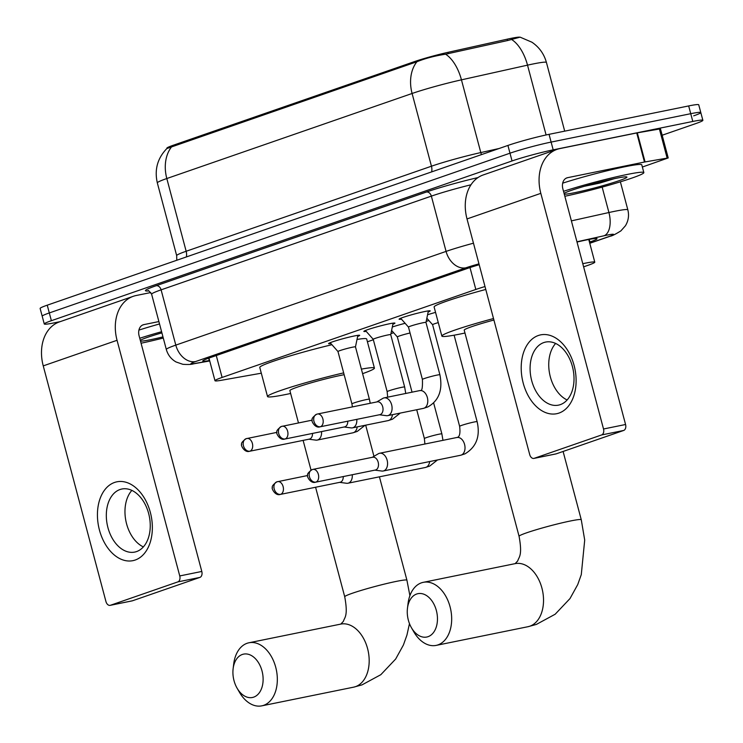 <?xml version="1.0" encoding="UTF-8"?>
<svg xmlns="http://www.w3.org/2000/svg" width="743" height="743" viewBox="0 0 743 743"><rect width="100%" height="100%" fill="white"/><g stroke="black" fill="none" stroke-linecap="round" stroke-linejoin="round"><path stroke-width="1.11" d="M401.434 319.137A16.095 1.068 -14.9 0 1 399.093 319.193A16.095 1.068 -14.9 0 1 408.056 315.803A16.095 1.068 -14.9 0 1 424.82 311.521A16.095 1.068 -14.9 0 1 430.197 310.918A16.095 1.068 -14.9 0 1 428.135 312.032M366.188 331.359A16.095 1.068 -14.9 0 1 363.847 331.415A16.095 1.068 -14.9 0 1 372.81 328.025A16.095 1.068 -14.9 0 1 389.573 323.744A16.095 1.068 -14.9 0 1 394.942 323.14A16.095 1.068 -14.9 0 1 392.88 324.254M330.932 343.582A16.095 1.068 -14.9 0 1 328.592 343.637A16.095 1.068 -14.9 0 1 337.554 340.248A16.095 1.068 -14.9 0 1 354.327 335.966A16.095 1.068 -14.9 0 1 359.696 335.362A16.095 1.068 -14.9 0 1 357.634 336.477M427.559 314.772A17.117 1.133 -14.9 0 1 435.547 312.376M392.313 326.994A17.117 1.133 -14.9 0 1 405.13 323.298M519.422 37.15A27.157 1.802 165.1 0 0 507.228 39.175L447.936 52.354A27.157 1.802 165.1 0 0 414.622 61.558L173.268 145.247A27.157 1.802 165.1 0 0 166.869 148.201L166.943 148.47M485.003 286.538A30.175 1.997 165.1 0 0 475.826 289.464L222.101 377.444A30.175 1.997 165.1 0 0 214.987 380.722A30.175 1.997 165.1 0 0 221.516 380.258L261.304 373.2M583.617 266.839L587.676 265.427A30.175 1.997 165.1 0 0 594.781 262.158A30.175 1.997 165.1 0 0 582.781 263.7M367.423 341.799L373.348 339.746M390.929 333.653L393.614 332.725M426.185 321.431L428.86 320.502M511.518 39.444A35.2 18.556 77.5 0 1 527.521 65.152A40.224 2.666 165.1 0 1 533.01 63.982A40.224 2.666 165.1 0 1 546.43 62.468C544.052 53.942 539.223 47.19 531.923 42.212L520.109 37.15L507.924 40.466L445.568 54.202C434.841 55.864 425.293 58.372 416.916 61.743L166.831 148.563C157.479 158.268 154.312 169.72 157.33 182.899L176.676 255.629A40.224 2.666 -14.9 0 1 186.159 251.264L431.451 166.209A40.224 2.666 -14.9 0 1 480.805 152.575L499.008 148.526M60.22 321.635L54.332 322.834A30.175 1.997 -14.9 0 1 44.264 323.967L42.202 316.212A30.175 1.997 -14.9 0 1 49.307 312.942L509.986 153.197A30.175 1.997 -14.9 0 1 551.12 142.089L690.73 113.698A30.175 1.997 -14.9 0 1 700.798 112.555L698.736 104.8A30.175 1.997 -14.9 0 0 688.668 105.933L549.049 134.334A30.175 1.997 -14.9 0 0 507.924 145.442L47.246 305.178A30.175 1.997 -14.9 0 0 40.131 308.456L42.202 316.212A30.175 1.997 -14.9 0 1 49.307 312.942L509.986 153.197A30.175 1.997 -14.9 0 1 551.12 142.089L690.73 113.698A30.175 1.997 -14.9 0 1 700.798 112.555A30.175 1.997 -14.9 0 1 693.693 115.834M44.264 323.967A30.175 1.997 -14.9 0 1 51.378 320.697L512.048 160.952A30.175 1.997 -14.9 0 1 553.182 149.854L692.801 121.453A30.175 1.997 -14.9 0 1 702.869 120.31A30.175 1.997 -14.9 0 1 695.754 123.589L662.171 135.235M589.459 242.144L589.914 241.986A30.175 1.997 165.1 0 0 597.028 238.707A30.175 1.997 165.1 0 0 582.837 240.723L577.014 242.023M479.198 264.722A30.175 1.997 165.1 0 0 467.895 268.279L209.851 357.764A30.175 1.997 165.1 0 0 202.746 361.033A30.175 1.997 165.1 0 0 209.275 360.569L209.61 360.513M163.274 338.037A50.283 3.334 -14.9 0 1 141.068 343.21M162.968 336.885A32.785 2.173 -14.9 0 1 150.745 339.662A32.785 2.173 -14.9 0 1 140.52 341.139M140.297 340.322A32.785 2.173 -14.9 0 1 161.9 332.864M160.748 333.189L161.928 332.975M139.749 338.26A50.283 3.334 -14.9 0 1 161.593 331.712M138.913 330.106A50.283 3.334 -14.9 0 1 159.531 323.948M135.207 560.027A40.224 26.804 78.5 0 1 99.441 530.065A40.224 26.804 78.5 0 1 114.571 482.448A40.224 26.804 78.5 0 1 150.346 512.41A40.224 26.804 78.5 0 1 135.207 560.027M120.032 489.516A32.181 21.445 -101.5 0 0 107.577 526.22A32.181 21.445 -101.5 0 0 134.697 552.086A32.181 21.445 -101.5 0 0 136.545 551.585A32.181 21.445 -101.5 0 0 148.99 514.871A32.181 21.445 -101.5 0 0 121.871 489.015A32.181 21.445 -101.5 0 0 120.032 489.516M143.362 546.913A32.181 21.445 78.5 0 1 125.92 521.029A32.181 21.445 78.5 0 1 131.864 490.389M150.801 292.538L136.127 295.519A40.224 29.878 70.9 0 0 133.266 296.308A40.224 29.878 70.9 0 0 117.05 340.294L179.75 575.936L201.799 571.451L139.099 335.808A10.058 7.467 -109.1 0 1 143.148 324.812A10.058 7.467 -109.1 0 1 143.863 324.617L158.891 321.561M133.266 296.308L59.459 321.895A40.224 29.878 70.9 0 0 43.243 365.881L105.943 601.533A5.025 3.353 -101.5 0 0 110.131 605.35A5.025 3.353 -101.5 0 0 110.419 605.276L132.458 600.79A5.025 3.353 78.5 0 1 132.17 600.873A5.025 3.353 78.5 0 1 131.873 600.911M201.799 571.451A5.025 3.353 78.5 0 1 199.904 577.404L177.865 581.89L110.419 605.276M177.865 581.89A5.025 3.353 -101.5 0 0 179.75 575.936M199.904 577.404L132.458 600.79M563.519 191.313A50.283 3.334 -14.9 0 1 627.064 174.484A50.283 3.334 -14.9 0 1 643.847 172.59A50.283 3.334 -14.9 0 1 616.662 182.945A50.283 3.334 -14.9 0 1 564.838 196.263M562.683 183.159A50.283 3.334 -14.9 0 1 625.002 166.729A50.283 3.334 -14.9 0 1 641.785 164.835L643.847 172.59M564.067 193.375A32.785 2.173 -14.9 0 1 584.704 186.196A32.785 2.173 -14.9 0 1 615.993 178.329A32.785 2.173 -14.9 0 1 626.832 176.973A32.785 2.173 -14.9 0 1 609.622 183.716A32.785 2.173 -14.9 0 1 574.506 192.716A32.785 2.173 -14.9 0 1 564.29 194.202M584.518 186.252L599.49 183.149L614.442 178.645M587.332 185.444L599.49 183.149M253.688 697.138A22.123 14.739 -101.5 0 0 262.019 670.957A22.123 14.739 -101.5 0 0 242.339 654.472A22.123 14.739 -101.5 0 0 233.126 668.709A22.123 14.739 -101.5 0 0 237.082 688.167A22.123 14.739 -101.5 0 0 253.688 697.138M233.126 668.709L233.701 663.982A32.181 21.445 78.5 0 1 247.103 643.28A32.181 21.445 78.5 0 1 248.951 642.779A32.181 21.445 78.5 0 1 276.071 668.644A32.181 21.445 78.5 0 1 263.626 705.348A32.181 21.445 78.5 0 1 261.777 705.85A32.181 21.445 78.5 0 1 239.46 692.281L237.082 688.167M344.148 374.704A32.181 2.136 165.1 0 0 341.325 375.252A32.181 2.136 165.1 0 0 307.797 383.806A32.181 2.136 165.1 0 0 289.872 390.586L298.472 422.934M361.395 369.122A55.316 3.669 -14.9 0 1 374.416 368.091A55.316 3.669 -14.9 0 1 362.603 373.664M290.634 393.474A55.316 3.669 -14.9 0 1 285.971 394.449A55.316 3.669 -14.9 0 1 267.517 396.539A55.316 3.669 -14.9 0 1 343.656 372.875M357.011 339.449A55.316 3.669 -14.9 0 1 366.68 339.003L374.416 368.091M267.517 396.539L259.771 367.441A55.316 3.669 -14.9 0 1 331.935 344.715M428.033 636.686A22.123 14.739 -101.5 0 0 436.355 610.495A22.123 14.739 -101.5 0 0 416.684 594.019A22.123 14.739 -101.5 0 0 407.47 608.248A22.123 14.739 -101.5 0 0 411.427 627.705A22.123 14.739 -101.5 0 0 428.033 636.686M407.47 608.248L408.046 603.53A32.181 21.445 78.5 0 1 421.448 582.828A32.181 21.445 78.5 0 1 423.296 582.326A32.181 21.445 78.5 0 1 450.416 608.183A32.181 21.445 78.5 0 1 437.961 644.887A32.181 21.445 78.5 0 1 436.122 645.398A32.181 21.445 78.5 0 1 413.805 631.829L411.427 627.705M464.979 333.013A55.316 3.669 -14.9 0 1 460.316 333.997A55.316 3.669 -14.9 0 1 441.862 336.077A55.316 3.669 -14.9 0 1 493.519 318.543M493.909 320.029A32.181 2.136 165.1 0 0 464.208 330.133L519.069 536.297A32.181 2.136 165.1 0 1 526.657 532.805A32.181 2.136 165.1 0 1 570.531 520.964A32.181 2.136 165.1 0 1 581.267 519.747L563.101 451.465M441.862 336.077L434.116 306.989A55.316 3.669 -14.9 0 1 485.773 289.454M339.616 482.356L346.582 483.275A9.055 6.028 -101.5 0 0 347.947 483.229A9.055 6.028 -101.5 0 0 348.467 483.089A9.055 6.028 -101.5 0 0 352.275 474.731M339.709 482.309A6.538 4.356 -101.5 0 0 340.099 482.263A6.538 4.356 -101.5 0 0 340.47 482.161A6.538 4.356 -101.5 0 0 343.247 476.569M410.052 332.994A9.055 0.604 165.1 0 0 397.338 336.923A9.055 0.604 165.1 0 0 397.347 336.941M374.862 470.133L381.828 471.053A9.055 6.028 -101.5 0 0 383.193 471.006A9.055 6.028 -101.5 0 0 383.713 470.867A9.055 6.028 -101.5 0 0 387.122 460.149A9.055 6.028 -101.5 0 0 379.589 453.267A9.055 6.028 -101.5 0 0 379.069 453.406A9.055 6.028 -101.5 0 0 378.317 453.759L372.262 457.326M374.964 470.087A6.538 4.356 -101.5 0 0 375.345 470.04A6.538 4.356 -101.5 0 0 375.717 469.938A6.538 4.356 -101.5 0 0 378.178 462.202A6.538 4.356 -101.5 0 0 372.745 457.224L312.924 469.39A6.538 4.356 -101.5 0 0 312.552 469.492A6.538 4.857 -109.1 0 0 312.088 469.622A6.538 4.857 -109.1 0 0 309.45 476.774A6.538 4.857 70.9 0 0 315.905 482.105A6.538 4.356 -101.5 0 0 318.431 474.647A6.538 4.356 -101.5 0 0 312.924 469.39L312.088 469.622C308.373 472.325 306.915 474.266 307.704 475.436C306.255 475.083 310.137 484.074 315.534 482.207A6.538 4.356 -101.5 0 0 315.905 482.105M438.268 322.601A9.055 0.604 165.1 0 0 432.593 324.7A9.055 0.604 165.1 0 0 432.602 324.719M357.866 335.344L355.47 346.879A9.055 0.604 165.1 0 0 355.47 346.87A9.055 0.604 165.1 0 0 352.451 347.213A9.055 0.604 165.1 0 0 343.015 349.619A9.055 0.604 165.1 0 0 337.972 351.523A9.055 0.604 165.1 0 0 337.981 351.541L330.171 342.718M308.884 439.206L315.849 440.125A9.055 6.028 -101.5 0 0 317.215 440.079A9.055 6.028 -101.5 0 0 317.735 439.94A9.055 6.028 -101.5 0 0 321.543 431.581M308.977 439.159A6.538 4.356 -101.5 0 0 309.367 439.113A6.538 4.356 -101.5 0 0 309.738 439.011A6.538 4.356 -101.5 0 0 312.515 433.42M393.121 323.121L390.725 334.656A9.055 0.604 165.1 0 0 390.716 334.647A9.055 0.604 165.1 0 0 387.697 334.991A9.055 0.604 165.1 0 0 378.271 337.396A9.055 0.604 165.1 0 0 373.227 339.3A9.055 0.604 165.1 0 0 373.237 339.319L365.417 330.496M344.13 426.984L351.095 427.903A9.055 6.028 -101.5 0 0 352.461 427.857A9.055 6.028 -101.5 0 0 352.981 427.717A9.055 6.028 -101.5 0 0 356.798 419.358M344.232 426.937A6.538 4.356 -101.5 0 0 344.613 426.891A6.538 4.356 -101.5 0 0 344.984 426.788A6.538 4.356 -101.5 0 0 347.77 421.188M425.971 322.443A9.055 0.604 165.1 0 0 425.971 322.425A9.055 0.604 165.1 0 0 422.953 322.768A9.055 0.604 165.1 0 0 413.517 325.174A9.055 0.604 165.1 0 0 408.474 327.078A9.055 0.604 165.1 0 0 408.483 327.096L400.672 318.273M379.385 414.761L386.351 415.681A9.055 6.028 -101.5 0 0 387.716 415.634A9.055 6.028 -101.5 0 0 388.227 415.495A9.055 6.028 -101.5 0 0 391.635 404.777A9.055 6.028 -101.5 0 0 384.103 397.895A9.055 6.028 -101.5 0 0 383.583 398.034A9.055 6.028 -101.5 0 0 382.831 398.387L376.775 401.954M379.478 414.715A6.538 4.356 -101.5 0 0 379.868 414.668A6.538 4.356 -101.5 0 0 380.24 414.566A6.538 4.356 -101.5 0 0 382.701 406.82A6.538 4.356 -101.5 0 0 377.258 401.852L317.447 414.018A6.538 4.356 -101.5 0 0 317.066 414.12A6.538 4.857 -109.1 0 0 316.602 414.25A6.538 4.857 -109.1 0 0 313.973 421.392A6.538 4.857 70.9 0 0 320.428 426.723A6.538 4.356 -101.5 0 0 322.954 419.275A6.538 4.356 -101.5 0 0 317.447 414.018L316.602 414.25C312.896 416.953 311.428 418.894 312.218 420.064C310.769 419.702 314.651 428.702 320.047 426.826A6.538 4.356 -101.5 0 0 320.428 426.723M558.977 413.08A40.224 26.804 78.5 0 1 523.211 383.119A40.224 26.804 78.5 0 1 538.341 335.502A40.224 26.804 78.5 0 1 574.107 365.472A40.224 26.804 78.5 0 1 558.977 413.08M543.792 342.569A32.181 21.445 -101.5 0 0 531.347 379.274A32.181 21.445 -101.5 0 0 558.467 405.139A32.181 21.445 -101.5 0 0 560.306 404.638A32.181 21.445 -101.5 0 0 572.76 367.934A32.181 21.445 -101.5 0 0 545.641 342.068A32.181 21.445 -101.5 0 0 543.792 342.569M567.123 399.966A32.181 21.445 78.5 0 1 549.69 374.082A32.181 21.445 78.5 0 1 555.634 343.442M645.063 161.928L644.469 162.039L636.732 132.951L637.318 132.839L645.063 161.928L668.208 157.934L642.37 167.026M636.732 132.951L559.897 148.581A40.224 29.878 70.9 0 0 557.036 149.362A40.224 29.878 70.9 0 0 540.82 193.347L603.52 428.99L625.569 424.504L562.869 188.861A10.058 7.467 -109.1 0 1 566.918 177.865A10.058 7.467 -109.1 0 1 567.633 177.67L644.469 162.039M637.318 132.839L660.471 128.845L668.208 157.934M557.036 149.362L483.229 174.949A40.224 29.878 70.9 0 0 467.013 218.934L529.713 454.586A5.025 3.353 -101.5 0 0 533.901 458.412A5.025 3.353 -101.5 0 0 534.189 458.329L556.228 453.843A5.025 3.353 78.5 0 1 555.94 453.927A5.025 3.353 78.5 0 1 555.643 453.964M625.569 424.504A5.025 3.353 78.5 0 1 623.674 430.457L601.635 434.943L534.189 458.329M601.635 434.943A5.025 3.353 -101.5 0 0 603.52 428.99M623.674 430.457L556.228 453.843M173.268 145.247L173.518 146.204M414.622 61.558L414.873 62.514M447.936 52.354L448.298 53.728M507.228 39.175L507.59 40.54M216.269 355.535L222.101 377.444M469.994 267.573L475.826 289.464M416.916 61.743A35.2 26.144 70.9 0 0 412.096 93.479L166.813 178.534A35.2 26.144 -109.1 0 1 171.633 146.798M445.568 54.202A35.2 18.556 77.5 0 1 461.449 79.845A40.224 2.666 165.1 0 0 412.096 93.479L431.451 166.209A10.058 7.467 -109.1 0 1 431.637 171.893M186.344 256.948A10.058 7.467 -109.1 0 0 186.159 251.264L166.813 178.534A40.224 2.666 165.1 0 0 157.33 182.899M546.086 134.957L527.521 65.152L461.449 79.845L480.805 152.575A10.058 5.303 -102.5 0 0 481.473 154.609M688.668 105.933L692.801 121.453M47.246 305.178L51.378 320.697M507.924 145.442L512.048 160.952M549.049 134.334L553.182 149.854M589.738 243.202L608.814 236.59A20.117 1.337 165.1 0 0 606.845 235.159A20.117 1.337 165.1 0 0 604.096 235.754L576.949 241.791M571.386 220.875L608.916 212.526A40.224 2.666 -14.9 0 1 614.415 211.356A40.224 2.666 -14.9 0 1 627.835 209.842L620.377 181.821M602.155 187.106L608.916 212.526A20.117 10.606 77.5 0 1 604.096 235.754M148.535 290.931A45.258 3 -14.9 0 1 156.132 285.739L426.398 192.028A45.258 3 -14.9 0 1 477.99 177.577M151.618 294.209L166.321 349.479A40.224 2.666 -14.9 0 1 175.803 345.114L161.101 289.844A40.224 2.666 165.1 0 0 151.618 294.209C149.204 291.015 148.015 289.881 148.052 290.819M478.975 263.876A20.117 1.337 165.1 0 0 465.926 267.805L195.66 361.525A20.117 14.934 -109.1 0 1 175.803 345.114L446.069 251.403L431.358 196.124L161.101 289.844A5.025 3.734 70.9 0 0 156.132 285.739M465.926 267.805A20.117 14.934 -109.1 0 1 446.069 251.403A40.224 2.666 -14.9 0 1 473.467 243.193M470.988 184.775A40.224 2.666 165.1 0 0 431.358 196.124A5.025 3.734 70.9 0 0 426.398 192.028M195.66 361.525A20.117 1.337 165.1 0 0 195.279 363.401L209.693 360.838M195.279 363.401A20.117 15.789 79.9 0 1 193.635 363.81L209.73 360.949M589.766 243.295L610.244 236.2A20.117 14.934 -109.1 0 1 608.814 236.59M208.634 358.191L209.275 360.569M589.227 239.404L589.914 241.986M117.05 340.294L43.243 365.881M143.863 324.617L142.47 325.1M409.477 623.618L406.941 635.079L403.393 645.035L395.666 659.022L380.825 674.69L362.045 684.86L353.631 687.164A32.181 21.445 -101.5 0 0 355.47 686.662A32.181 21.445 -101.5 0 0 367.924 649.958A32.181 21.445 -101.5 0 0 340.805 624.092L248.951 642.779M379.422 476.83L406.923 580.209A32.181 2.136 165.1 0 0 396.186 581.416A32.181 2.136 165.1 0 0 352.312 593.267A32.181 2.136 165.1 0 0 344.724 596.759C348.328 616.337 344.501 617.322 343.405 621.343L340.805 624.092M581.267 519.747L584.704 540.068L581.286 574.627L577.729 584.583L570.002 598.561L555.17 614.229L536.39 624.408L527.976 626.711A32.181 21.445 -101.5 0 0 529.815 626.21A32.181 21.445 -101.5 0 0 542.269 589.505A32.181 21.445 -101.5 0 0 515.15 563.64L423.296 582.326M307.695 475.511L276.833 481.845C273.127 484.557 271.659 486.489 272.449 487.659C271.009 487.306 274.882 496.296 280.278 494.429A6.538 4.356 -101.5 0 0 280.659 494.327A6.538 4.356 -101.5 0 0 283.185 486.869A6.538 4.356 -101.5 0 0 277.678 481.613A6.538 4.356 -101.5 0 0 277.297 481.715A6.538 4.857 -109.1 0 0 276.833 481.845A6.538 4.857 -109.1 0 0 274.204 488.996A6.538 4.857 70.9 0 0 280.659 494.327M433.633 402.929L441.871 433.893A9.055 0.604 165.1 0 0 438.853 434.237A9.055 0.604 165.1 0 0 426.166 437.692A9.055 0.604 165.1 0 0 424.383 438.556L424.903 444.054M437.478 459.963L429.742 466.065L425.395 467.477A9.055 6.028 -101.5 0 0 425.915 467.338A9.055 6.028 -101.5 0 0 426.268 467.198A9.055 6.028 -101.5 0 0 429.677 461.552M454.112 335.186L477.127 421.671A9.055 0.604 165.1 0 0 474.108 422.015A9.055 0.604 165.1 0 0 461.422 425.47A9.055 0.604 165.1 0 0 459.629 426.324C460.428 432.89 459.713 436.568 457.484 437.367L379.589 453.267M477.127 421.671C480.433 436.271 476.393 446.998 464.997 453.843L460.641 455.255A9.055 6.028 -101.5 0 0 461.162 455.115A9.055 6.028 -101.5 0 0 461.514 454.967A9.055 6.028 -101.5 0 0 464.598 444.509A9.055 6.028 -101.5 0 0 457.038 437.516M276.963 432.361L246.1 438.695C242.394 441.398 240.927 443.339 241.716 444.509C240.277 444.156 244.15 453.146 249.546 451.28A6.538 4.356 -101.5 0 0 249.927 451.177A6.538 4.356 -101.5 0 0 252.453 443.72A6.538 4.356 -101.5 0 0 246.945 438.463A6.538 4.356 -101.5 0 0 246.565 438.565A6.538 4.857 -109.1 0 0 246.1 438.695A6.538 4.857 -109.1 0 0 243.472 445.846A6.538 4.857 70.9 0 0 249.927 451.177M355.47 346.87L369.401 399.232A9.055 0.604 165.1 0 0 366.383 399.576A9.055 0.604 165.1 0 0 353.696 403.031A9.055 0.604 165.1 0 0 351.913 403.895L352.433 406.904M365.008 425.302L357.272 431.404L352.925 432.816A9.055 6.028 -101.5 0 0 353.445 432.677A9.055 6.028 -101.5 0 0 353.798 432.528A9.055 6.028 -101.5 0 0 357.207 426.891M312.218 420.139L281.356 426.473C277.641 429.175 276.182 431.116 276.972 432.287C275.523 431.924 279.405 440.924 284.801 439.057A6.538 4.356 -101.5 0 0 285.173 438.955A6.538 4.356 -101.5 0 0 287.699 431.497A6.538 4.356 -101.5 0 0 282.191 426.241A6.538 4.356 -101.5 0 0 281.82 426.343A6.538 4.857 -109.1 0 0 281.356 426.473A6.538 4.857 -109.1 0 0 278.718 433.615A6.538 4.857 70.9 0 0 285.173 438.955M390.716 334.647L404.656 387.01A9.055 0.604 165.1 0 0 401.629 387.354A9.055 0.604 165.1 0 0 388.951 390.809A9.055 0.604 165.1 0 0 387.159 391.663L387.679 397.171M400.263 413.08L392.527 419.182L388.171 420.594A9.055 6.028 -101.5 0 0 388.691 420.454A9.055 6.028 -101.5 0 0 389.044 420.306A9.055 6.028 -101.5 0 0 392.462 414.668M428.367 310.899L425.971 322.434L439.902 374.788A9.055 0.604 165.1 0 0 436.884 375.131A9.055 0.604 165.1 0 0 424.197 378.586A9.055 0.604 165.1 0 0 422.414 379.441C422.702 387.651 421.987 391.329 420.269 390.484L384.103 397.895M439.902 374.788C442.902 390.084 438.853 400.802 427.773 406.96L423.426 408.371A9.055 6.028 -101.5 0 0 423.947 408.232A9.055 6.028 -101.5 0 0 424.299 408.083A9.055 6.028 -101.5 0 0 427.374 397.626A9.055 6.028 -101.5 0 0 419.814 390.632M540.82 193.347L467.013 218.934M567.633 177.67L566.24 178.153M667.121 158.008L659.385 128.92M208.959 358.07L214.987 380.722M588.753 239.487L594.781 262.158M546.43 62.468L564.708 131.149M176.676 255.629L176.778 260.264M702.869 120.31L700.798 112.555M166.321 349.479C167.881 354.959 171.122 359.129 176.054 361.962L182.834 364.302C187.923 364.674 191.527 364.507 193.635 363.81M610.244 236.2C611.805 236.079 615.353 234.314 620.879 230.897L625.43 225.77C628.429 220.792 629.237 215.479 627.835 209.842M110.131 605.35L132.17 600.873M365.677 425.172L373.961 456.323M353.631 687.164L261.777 705.85M409.895 595.672L406.923 580.209M303.116 440.385L311.029 470.105M315.589 487.25L344.724 596.759M515.15 563.64L517.75 560.891C518.837 556.869 522.673 555.885 519.069 536.297M527.976 626.711L436.122 645.398M442.967 440.376L441.871 433.893M397.338 336.932L391.598 330.449M397.338 336.923L412.049 392.211M416.712 409.737L424.383 438.556M425.395 467.477L347.947 483.229M280.278 494.429L340.099 482.263M459.629 426.324L432.593 324.7L426.844 318.227M460.641 455.255L383.193 471.006M315.534 482.207L375.345 470.04M337.972 351.523L351.913 403.895M369.401 399.232L370.237 403.282M352.925 432.816L317.215 440.079M249.546 451.28L309.367 439.113M373.227 339.3L387.159 391.663M404.656 387.01L405.752 393.493M388.171 420.594L352.461 427.857M284.801 439.057L344.613 426.891M408.474 327.078L422.414 379.441M423.426 408.371L387.716 415.634M320.047 426.826L379.868 414.668M533.901 458.412L555.94 453.927"/></g></svg>
